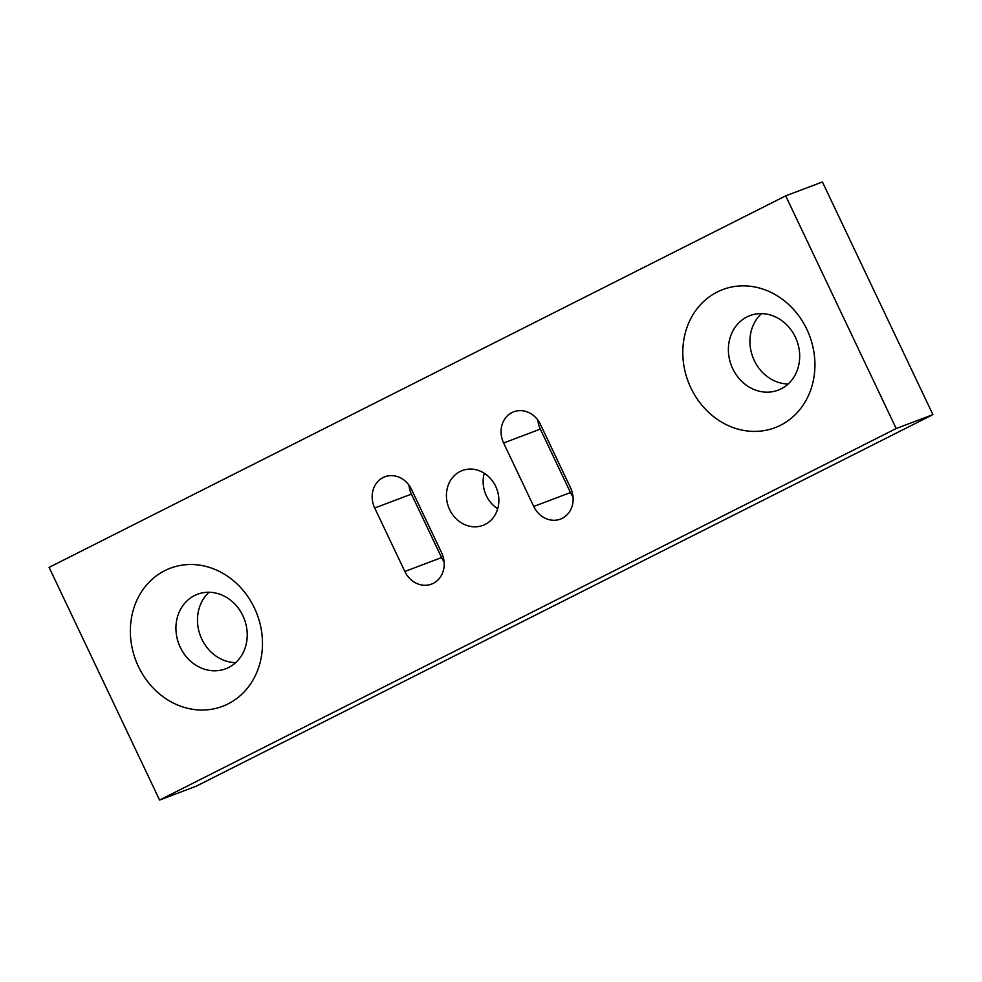 <?xml version="1.0" encoding="UTF-8"?>
<svg xmlns="http://www.w3.org/2000/svg" width="982" height="982" viewBox="0 0 982 982"><rect width="100%" height="100%" fill="white"/><g stroke="black" fill="none" stroke-linecap="round" stroke-linejoin="round"><path stroke-width="1.47" d="M138.413 666.533A73.834 64.886 -110.7 0 0 228.057 703.898A73.834 64.886 -110.7 0 0 254.424 608.018A73.834 64.886 -110.7 0 0 164.78 570.64A73.834 64.886 -110.7 0 0 138.413 666.533M180.283 647.322A39.845 35.021 -110.7 0 0 225.7 668.791A39.845 35.021 -110.7 0 0 242.885 615.739A39.845 35.021 -110.7 0 0 197.468 594.257A39.845 35.021 -110.7 0 0 180.283 647.322M690.862 387.89A73.834 64.886 -110.7 0 0 780.506 425.267A73.834 64.886 -110.7 0 0 806.873 329.375A73.834 64.886 -110.7 0 0 717.228 291.998A73.834 64.886 -110.7 0 0 690.862 387.89M732.732 368.68A39.845 35.021 -110.7 0 0 778.149 390.149A39.845 35.021 -110.7 0 0 795.346 337.096A39.845 35.021 -110.7 0 0 749.929 315.627A39.845 35.021 -110.7 0 0 732.732 368.68M209.031 592.256A39.845 35.021 -110.7 0 0 201.826 639.159A39.845 35.021 -110.7 0 0 235.68 662.641M761.48 313.614A39.845 35.021 -110.7 0 0 754.274 360.517A39.845 35.021 -110.7 0 0 788.129 383.999M449.621 509.56A29.3 25.753 -110.7 0 0 483.021 525.345A29.3 25.753 -110.7 0 0 495.665 486.336A29.3 25.753 -110.7 0 0 462.264 470.55A29.3 25.753 -110.7 0 0 449.621 509.56M484.286 473.263A29.3 25.753 -110.7 0 0 486.336 495.665A29.3 25.753 -110.7 0 0 497.714 508.737M785.698 195.848L49.1 567.375L159.587 800.048L196.302 786.152L932.9 414.625L896.185 428.533L785.698 195.848L822.413 181.952L932.9 414.625M159.587 800.048L896.185 428.533M411.544 489.441A23.445 20.597 -110.7 0 0 384.821 476.81A23.445 20.597 -110.7 0 0 374.707 508.013L404.842 571.475A23.445 20.597 -110.7 0 0 431.552 584.106A23.445 20.597 -110.7 0 0 441.667 552.903L411.544 489.441M408.966 485.133A23.445 20.597 -110.7 0 0 411.421 494.118L441.556 557.58A23.445 20.597 -110.7 0 0 444.134 561.888M540.444 424.42A23.445 20.597 -110.7 0 0 513.733 411.789A23.445 20.597 -110.7 0 0 503.619 443.005L533.742 506.454A23.445 20.597 -110.7 0 0 560.464 519.097A23.445 20.597 -110.7 0 0 570.579 487.882L540.444 424.42M537.866 420.112A23.445 20.597 -110.7 0 0 540.333 429.097L570.456 492.559A23.445 20.597 -110.7 0 0 573.034 496.867M411.421 494.118L374.707 508.013M441.556 557.58L404.842 571.475M540.333 429.097L503.619 443.005M570.456 492.559L533.742 506.454"/></g></svg>
